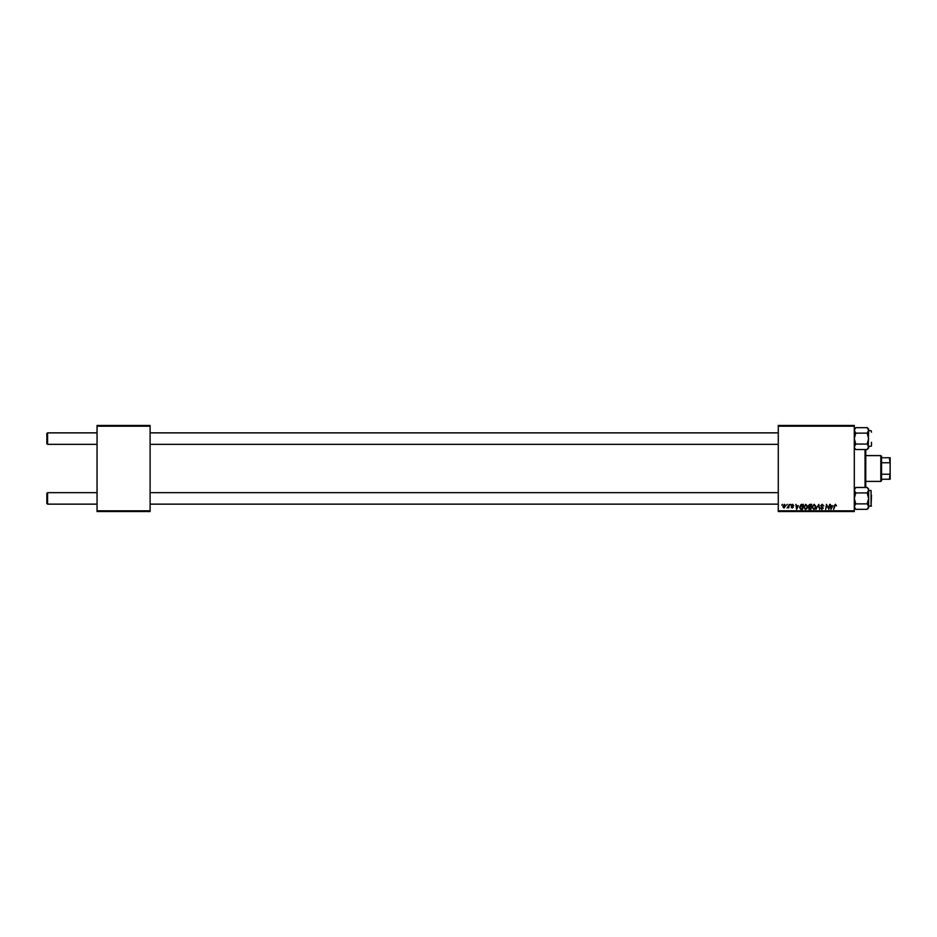 <?xml version="1.0" encoding="UTF-8"?>
<svg xmlns="http://www.w3.org/2000/svg" width="937" height="937" viewBox="0 0 937 937"><rect width="100%" height="100%" fill="white"/><g stroke="black" fill="none" stroke-linecap="round" stroke-linejoin="round"><path stroke-width="1.41" d="M778.284 425.48L854.298 425.48L854.298 426.194L778.284 426.194L778.284 425.48M803.641 507.21L805.832 504.293L807.553 506.46L806.862 508.686L805.375 509.435L803.641 507.21M798.359 505.722L796.567 509.377L795.888 504.352L796.579 505.722L798.359 505.722M835.476 504.293L836.448 505.851L835.441 504.879L833.625 509.377L834.246 505.699L835.476 504.293M820.66 505.769L822.229 504.293L823.787 505.992L822.194 504.879L821.175 505.711L823.26 508.112L821.854 509.435L820.402 507.877L821.878 508.85L822.745 508.135L820.66 505.769M815.963 509.377L818.821 504.352L819.594 509.377L818.411 505.066L815.963 509.377M811.992 507.21L814.171 504.293L815.893 506.46L815.213 508.686L813.726 509.435L811.992 507.21M781.809 505.066L782.454 504.352L781.809 505.066M778.284 510.806L854.298 510.806L854.298 511.52L778.284 511.52L778.284 426.194M854.298 510.806L854.298 426.194M808.268 505.921L809.72 504.352L811.723 504.352L810.88 509.377L808.9 509.295L808.268 505.921M832.712 505.722L830.92 509.377L830.241 504.352L830.932 505.722L832.712 505.722M828.659 507.421L829.713 504.352L828.858 509.377L826.879 505.113L825.649 509.377L826.493 504.352L828.495 508.604L828.659 507.421M792.55 504.293L793.803 505.593L792.526 504.75L791.847 505.301L793.346 507.034L792.245 508.065L791.062 506.964L792.819 507.116L791.32 505.348L792.55 504.293M801.088 504.469L803.384 504.352L802.529 509.377L800.643 509.306L799.53 507.315L801.088 504.469M782.782 506.542L784.41 504.293L785.651 505.746L784 508.065L782.782 506.542M786.635 505.066L787.279 504.352L786.635 505.066M788.509 505.816L789.294 504.352L788.685 508.006L788.286 507.245L787.08 507.936L788.509 505.816M790.16 505.066L790.805 504.352L790.16 505.066M97.05 425.48L150.107 425.48L150.107 426.194L97.05 426.194L97.05 425.48M150.107 510.806L150.107 511.52L97.05 511.52L97.05 510.806L150.107 510.806L150.107 426.194M97.05 510.806L97.05 426.194M810.446 508.791L810.716 507.222L809.018 507.432L808.725 508.135L810.446 508.791M810.81 506.636L811.102 504.938L808.795 505.933L810.81 506.636M814.803 508.299L815.377 506.437L814.136 504.879L812.508 507.257L813.738 508.85L814.803 508.299M831.728 507.795L832.431 506.308L831.002 506.308L831.318 508.826L831.728 507.795M797.375 507.795L798.066 506.308L796.649 506.308L796.965 508.826L797.375 507.795M802.107 508.791L802.751 504.938L800.057 507.35L800.69 508.697L802.107 508.791M806.452 508.299L807.038 506.437L805.797 504.879L804.169 507.257L805.398 508.85L806.452 508.299M784.023 507.62L785.124 505.804L784.41 504.75L783.309 506.542L784.023 507.62M46.85 503.427L46.85 493.377L47.564 492.663L47.564 504.141L46.85 503.427L47.564 504.141L97.05 504.141M778.284 492.663L150.107 492.663M97.05 492.663L47.564 492.663L46.85 493.377M778.284 504.141L150.107 504.141M47.564 444.337L46.85 443.623L46.85 433.573L47.564 432.859L47.564 444.337L97.05 444.337M150.107 444.337L778.284 444.337M46.85 433.573L47.564 432.859L97.05 432.859M150.107 432.859L778.284 432.859M868.634 507.866L867.17 509.33L868.634 507.866L868.634 490.203L867.17 492.944L868.634 498.402L867.17 503.872L868.634 506.601L867.17 509.33L855.762 509.33L854.298 506.601L855.762 503.872L854.298 498.402L855.762 492.944L867.17 492.944M871.504 495.181L871.07 506.296L871.07 490.519L868.634 490.519M855.762 503.872L867.17 503.872M855.762 492.944L854.298 490.203L855.762 487.474L867.17 487.474L868.494 489.395M854.708 488.798L854.298 490.203M868.599 489.77L867.17 487.474L868.634 488.938M854.298 446.984L855.762 444.056L854.298 438.598L855.762 433.128L867.17 433.128L868.634 438.598L867.17 444.056L868.634 446.797L867.17 449.526L855.762 449.526L854.439 447.605M871.504 445.052L871.504 442.323M871.504 432.144L871.07 430.704L868.634 430.704M855.762 433.128L854.298 430.399L855.762 427.67L867.17 427.67L868.634 430.399L867.17 433.128M868.224 448.202L868.634 429.134L867.17 427.67L868.634 429.134M855.762 444.056L867.17 444.056M868.634 448.062L867.17 449.526L868.634 448.062L868.634 446.797M868.236 507.995L868.634 506.601L868.224 508.006M854.708 505.195L855.493 504.141M868.224 431.805L867.439 432.859M854.696 429.005L854.298 430.399L854.708 428.994M865.765 449.526L865.765 487.474M865.05 487.474L865.05 449.526M880.827 455.593L881.541 456.307L881.541 480.693L880.827 481.407L880.827 455.593L865.765 455.593M881.541 457.748L890.15 457.748L890.15 479.252L889.436 479.252L890.15 472.494M881.541 474.239L889.436 474.239M890.15 464.506L889.436 457.748M881.541 462.761L889.436 462.761M881.541 479.252L889.436 479.252M871.504 505.863L868.634 506.296M854.298 488.938L855.762 487.474M854.298 507.866L855.762 509.33M871.504 446.059L868.634 446.48M854.298 448.062L855.762 449.526M854.298 429.134L855.762 427.67M880.827 481.407L865.765 481.407"/></g></svg>
